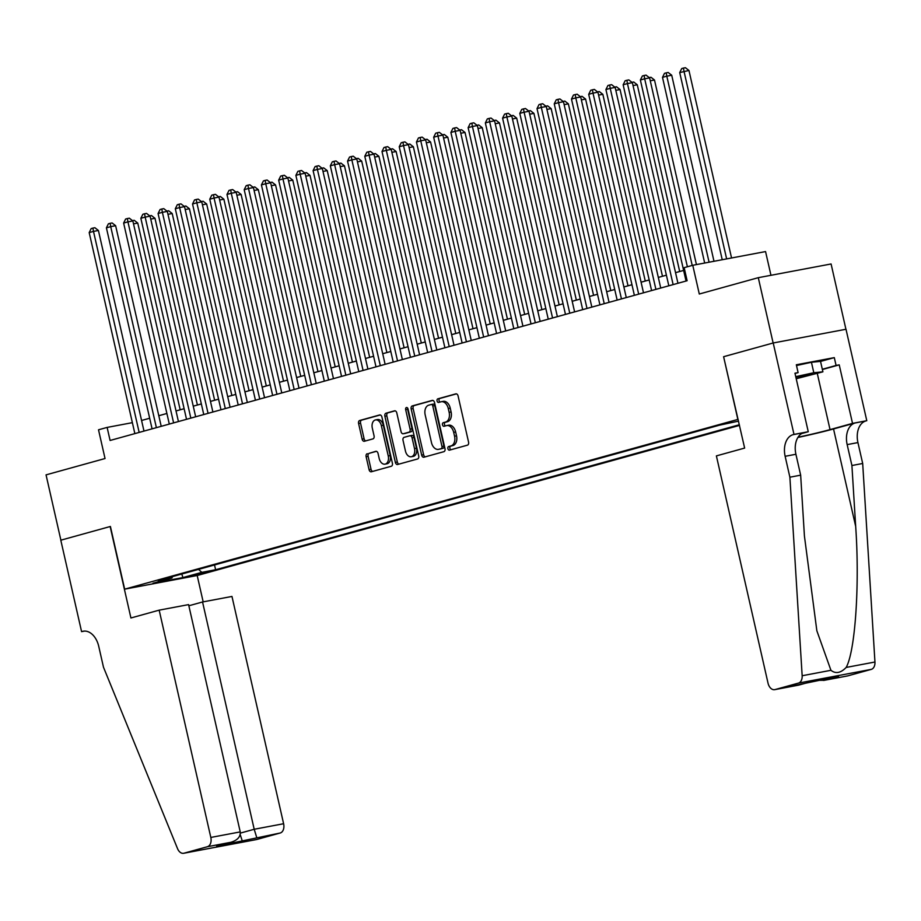 <?xml version="1.0" encoding="UTF-8"?>
<svg xmlns="http://www.w3.org/2000/svg" width="921" height="921" viewBox="0 0 921 921"><rect width="100%" height="100%" fill="white"/><g stroke="black" fill="none" stroke-linecap="round" stroke-linejoin="round"><path stroke-width="1.38" d="M447.905 448.665A1.842 1.22 -100.7 0 0 449.436 450.15A1.842 1.22 -100.7 0 0 449.506 450.127L467.465 445.154A2.636 1.75 -100.7 0 0 468.57 442.126L458.082 395.961A2.636 1.75 -100.7 0 0 455.907 393.843A2.636 1.75 -100.7 0 0 455.814 393.866L437.843 398.839A1.842 1.22 -100.7 0 0 437.072 400.969A1.842 1.22 -100.7 0 0 438.592 402.454A1.842 1.22 -100.7 0 0 438.661 402.431L440.986 401.786A8.427 5.607 -100.7 0 1 441.297 401.717A8.427 5.607 -100.7 0 1 448.262 408.498L449.137 412.343A8.427 5.607 -100.7 0 1 445.591 422.048L443.266 422.693A1.842 1.22 -100.7 0 0 442.494 424.811A1.842 1.22 -100.7 0 0 444.014 426.296A1.842 1.22 -100.7 0 0 444.083 426.285L446.409 425.64A8.427 5.607 -100.7 0 1 446.708 425.571A8.427 5.607 -100.7 0 1 453.685 432.352L454.56 436.197A8.427 5.607 -100.7 0 1 451.014 445.902L448.688 446.535A1.842 1.22 -100.7 0 0 447.905 448.665M448.377 425.272A8.427 5.607 -100.7 0 1 448.677 425.191A8.427 5.607 -100.7 0 1 455.653 431.972L456.528 435.817A8.427 5.607 -100.7 0 1 452.982 445.522L450.657 446.167A1.842 1.22 -100.7 0 0 449.874 448.297A1.842 1.22 -100.7 0 0 450.933 449.736M456.448 393.866L439.812 398.471A1.842 1.22 -100.7 0 0 439.041 400.6A1.842 1.22 -100.7 0 0 440.1 402.04M442.955 401.418A8.427 5.607 -100.7 0 1 443.266 401.349A8.427 5.607 -100.7 0 1 450.231 408.13L451.106 411.975A8.427 5.607 -100.7 0 1 447.56 421.68L445.234 422.325A1.842 1.22 -100.7 0 0 444.463 424.443A1.842 1.22 -100.7 0 0 445.522 425.882M206.316 572.563L191.649 575.648L206.316 572.563M367.237 453.685A2.636 1.75 -100.7 0 0 366.132 456.724L369.079 469.675A2.636 1.75 -100.7 0 0 371.255 471.794A2.636 1.75 -100.7 0 0 371.347 471.771L391.298 466.245A2.636 1.75 -100.7 0 0 392.404 463.205L381.916 417.052A2.636 1.75 -100.7 0 0 379.74 414.934A2.636 1.75 -100.7 0 0 379.648 414.957L359.697 420.483A2.636 1.75 -100.7 0 0 358.591 423.51L362.137 439.156A2.636 1.75 -100.7 0 0 364.313 441.274A2.636 1.75 -100.7 0 0 364.417 441.251L372.947 438.891A2.636 1.75 -100.7 0 0 374.064 435.852L372.303 428.092A7.046 4.686 -100.7 0 1 375.515 419.93A7.046 4.686 -100.7 0 1 381.34 425.594L388.248 455.976A7.046 4.686 -100.7 0 1 385.024 464.149A7.046 4.686 -100.7 0 1 379.199 458.485L378.047 453.42A2.636 1.75 -100.7 0 0 375.872 451.302A2.636 1.75 -100.7 0 0 375.78 451.325L369.206 453.316A2.636 1.75 -100.7 0 0 368.101 456.344L371.036 469.296A2.636 1.75 -100.7 0 0 372.683 471.391M737.859 419.412L723.607 356.715L773.133 343.003L758.294 277.682L699.292 294.018L692.765 265.283L684.153 267.666L687.124 280.732L110.094 440.468L107.124 427.413L98.512 429.796L105.04 458.531L46.05 474.868L60.89 540.178L110.405 526.467L124.657 589.164L738.112 419.354M421.657 455.112A2.636 1.75 -100.7 0 0 423.833 457.23A2.636 1.75 -100.7 0 0 423.925 457.207L443.876 451.681A2.636 1.75 -100.7 0 0 444.993 448.654L434.505 402.5A2.636 1.75 -100.7 0 0 432.317 400.382A2.636 1.75 -100.7 0 0 432.225 400.405L412.274 405.919A2.636 1.75 -100.7 0 0 411.169 408.959L421.657 455.112L423.625 454.744A2.636 1.75 -100.7 0 0 425.26 456.839M417.593 458.969L397.642 464.483A2.636 1.75 -100.7 0 1 397.538 464.506A2.636 1.75 -100.7 0 1 395.362 462.388L384.874 416.234A2.636 1.75 -100.7 0 1 385.991 413.207L394.522 410.835A2.636 1.75 -100.7 0 1 394.614 410.812A2.636 1.75 -100.7 0 1 396.801 412.93L401.049 431.65A2.636 1.75 -100.7 0 0 403.225 433.768A2.636 1.75 -100.7 0 0 403.329 433.745L408.982 432.179A2.636 1.75 -100.7 0 0 410.098 429.151L405.666 409.661A1.842 1.22 -100.7 0 1 406.506 407.519A1.842 1.22 -100.7 0 1 408.038 409.005L418.698 455.93A2.636 1.75 -100.7 0 1 417.593 458.969M758.294 277.682L831.087 263.97L845.927 329.281M739.494 425.398L197.451 575.452L124.657 589.164M214.524 564.964L215.618 569.742L739.344 424.754M215.618 569.742L201.837 572.344L182.899 577.582L152.99 583.223L171.939 577.974L158.17 580.564L719.692 425.122L738.515 421.127M770.958 275.298L765.558 251.571L692.765 265.283M132.359 422.658L107.124 427.413M683.635 270.417L675.542 272.662M666.413 275.183L658.319 277.428M649.19 279.961L641.097 282.194M631.967 284.727L623.874 286.961M614.733 289.493L606.64 291.738M597.51 294.26L589.417 296.504M580.288 299.026L572.194 301.271M563.065 303.803L554.972 306.037M545.842 308.57L537.749 310.803M528.619 313.336L520.526 315.581M511.385 318.102L503.292 320.347M494.163 322.868L486.069 325.113M476.94 327.646L468.847 329.879M459.717 332.412L451.624 334.645M442.494 337.178L434.401 339.423M425.26 341.944L417.178 344.189M408.038 346.71L399.944 348.955M390.815 351.488L382.722 353.722M373.592 356.254L365.499 358.488M356.369 361.02L348.276 363.265M339.147 365.787L331.053 368.032M321.913 370.553L313.819 372.798M304.69 375.331L296.597 377.564M287.467 380.097L279.374 382.33M270.244 384.863L262.151 387.108M253.022 389.629L244.928 391.874M235.799 394.395L227.706 396.64M218.565 399.173L210.472 401.406M201.342 403.939L193.249 406.173M184.119 408.705L176.026 410.95M166.897 413.471L158.803 415.716M149.674 418.238L141.581 420.483M171.939 577.974L172.584 576.581M198.487 569.408L201.837 572.344M182.899 577.582L181.794 574.025M723.607 356.715L744.64 448.078L716.388 455.895L768.033 683.186A8.047 5.353 -100.7 0 0 774.688 689.656A8.047 5.353 -100.7 0 0 774.975 689.587L798.495 683.083A8.047 5.353 -100.7 0 0 802.156 675.738L789.884 477.205L785.141 456.298A18.765 12.491 79.3 0 1 793.039 434.677L793.994 434.413L773.214 342.98L846.008 329.258L866.788 420.701L852.524 423.384L839.227 364.866L822.384 369.528M432.858 400.393L414.243 405.551A2.636 1.75 -100.7 0 0 413.138 408.59L423.625 454.744M441.205 448.608A1.842 1.22 -100.7 0 0 441.976 446.489L432.778 405.977A1.842 1.22 -100.7 0 0 431.247 404.492A1.842 1.22 -100.7 0 0 431.178 404.503L428.726 405.182A8.427 5.607 -100.7 0 0 425.18 414.887L431.477 442.587A8.427 5.607 -100.7 0 0 438.442 449.356A8.427 5.607 -100.7 0 0 438.753 449.287L443.174 448.239A1.842 1.22 -100.7 0 0 443.945 446.121L441.976 446.489M431.316 404.48L433.146 404.135A1.842 1.22 -100.7 0 1 433.215 404.123A1.842 1.22 -100.7 0 1 434.747 405.597L443.945 446.121M440.1 449.034A8.427 5.607 -100.7 0 0 440.411 448.988A8.427 5.607 -100.7 0 0 440.722 448.918L438.753 449.287M443.174 448.239L440.722 448.918M395.155 410.835L387.948 412.827A2.636 1.75 -100.7 0 0 386.843 415.866L397.331 462.02A2.636 1.75 -100.7 0 0 398.977 464.115M405.102 433.411A2.636 1.75 -100.7 0 0 405.194 433.4A2.636 1.75 -100.7 0 0 405.286 433.377L410.95 431.811A2.636 1.75 -100.7 0 0 412.067 428.783L407.635 409.292L405.666 409.661M407.635 408.107A1.842 1.22 -100.7 0 0 407.635 409.292M405.459 451.083A7.046 4.686 -100.7 0 0 411.284 456.747A7.046 4.686 -100.7 0 0 414.508 448.573L412.078 437.866A2.636 1.75 -100.7 0 0 409.903 435.748A2.636 1.75 -100.7 0 0 409.799 435.771L404.135 437.337A2.636 1.75 -100.7 0 0 403.03 440.376L405.459 451.083M411.284 456.747L413.253 456.379A7.046 4.686 -100.7 0 0 416.476 448.205L414.508 448.573M409.995 435.737L411.768 435.403A2.636 1.75 -100.7 0 1 411.871 435.38A2.636 1.75 -100.7 0 1 414.047 437.498L416.476 448.205M376.413 451.325L369.206 453.316M385.024 464.149L386.993 463.781A7.046 4.686 -100.7 0 0 390.216 455.607L388.248 455.976M375.515 419.93L377.483 419.55A7.046 4.686 -100.7 0 1 383.309 425.226L390.216 455.607M380.281 414.957L361.665 420.114A2.636 1.75 -100.7 0 0 360.548 423.142L364.106 438.787A2.636 1.75 -100.7 0 0 365.752 440.883M731.55 257.972L688.954 70.468L679.721 72.586L722.237 259.734M726.634 258.905L684.027 71.401L683.44 68.085L685.408 67.717L688.954 70.468M679.721 72.586L681.724 68.557L683.44 68.085M692.212 265.432L649.604 77.882L644.677 78.815L687.388 266.768M640.371 80L642.374 75.971L644.09 75.499L644.677 78.815L640.371 80L686.041 281.032M644.09 75.499L646.058 75.131L649.604 77.882M796.135 378.404A17.43 0.725 167.2 0 0 800.683 377.334A17.43 0.725 167.2 0 0 812.149 373.972A17.43 0.725 167.2 0 0 795.813 376.988M796.492 365.533L811.436 362.275L820.53 361.377L822.902 371.831L796.216 378.738M795.744 376.666L813.807 372.729L822.902 371.831M811.436 362.275L813.807 372.729M789.884 477.205L800.66 475.167L804.424 536.045L816.858 630.804L830.938 670.304C835.669 674.011 840.746 673.055 846.169 667.437C855.298 651.078 859.788 584.478 855.678 526.386L851.913 465.519L847.159 444.613A18.765 12.491 79.3 0 1 855.068 422.992L866.788 420.701M851.913 465.519L862.689 463.482L857.935 442.587A18.765 12.491 79.3 0 1 865.844 420.966M793.039 434.677L803.814 432.651A18.765 12.491 79.3 0 0 795.917 454.272L800.66 475.167M774.975 689.587L838.559 676.348L824.26 680.308L847.781 675.876L871.289 669.371L798.495 683.083M846.169 667.437L874.95 662.015L862.689 463.482M793.994 434.413L808.258 431.73L794.961 373.201L798.104 372.614L795.019 373.466M820.542 361.435L834.299 357.624L796.331 364.774L798.104 372.614M834.299 357.624L836.084 365.464L839.227 364.866M773.214 342.98L723.871 356.634M798.035 437.233A30.163 1.255 167.2 0 0 830.04 429.612L852.524 423.384M808.258 431.73L801.742 433.526M797.874 437.475A34.929 1.451 167.2 0 0 833.54 428.956L855.068 422.992M874.95 662.015A8.047 5.353 79.3 0 1 871.289 669.371M847.781 675.876A8.047 5.353 79.3 0 1 847.481 675.945A8.047 5.353 79.3 0 1 847.193 675.991M822.315 369.263L836.084 365.464M774.688 689.656L798.565 685.143M812.783 681.206L798.53 685.166M838.559 676.348L837.316 676.578M824.26 680.308L817.514 680.331M159.172 610.151L210.817 837.442L240.231 831.905L188.586 604.613L159.172 610.151L130.92 617.979L110.152 526.536L60.798 540.201L81.578 631.633L84.559 631.081M188.851 605.776L202.551 601.977L231.965 596.44L283.61 823.731A8.047 5.353 79.3 0 1 280.226 832.998L256.706 839.503A8.047 5.353 79.3 0 1 256.418 839.572L183.624 853.283A8.047 5.353 -100.7 0 1 177.546 848.644L103.486 667.23L98.731 646.323A18.765 12.491 -100.7 0 0 83.201 631.219A18.765 12.491 -100.7 0 0 82.522 631.38L81.578 631.633M280.226 832.998L216.642 846.238L230.941 842.278L207.421 846.71L183.912 853.226L256.706 839.503M197.186 575.498L203.173 601.862M202.551 601.977L254.196 829.268L283.61 823.731M207.421 846.71A8.047 5.353 -100.7 0 0 210.817 837.442M256.706 837.431L254.196 829.268L240.369 833.102M242.419 841.38L240.208 834.564M216.642 846.238L218.012 845.858M240.231 831.905C240.6 836.786 237.503 840.251 230.941 842.278L217.333 846.065M713.994 261.288L671.72 75.246L666.804 76.167L662.498 77.364L704.68 263.038M709.078 262.209L666.804 76.167L666.217 72.851L668.186 72.483L671.72 75.246M662.498 77.364L664.49 73.323L666.217 72.851M696.437 264.592L654.497 80.012L650.261 80.806M649.201 77.583L650.963 77.249L654.497 80.012M679.698 271.511L637.274 84.778L633.038 85.572M631.979 82.349L633.74 82.015L637.274 84.778M662.475 276.277L620.052 89.544L615.815 90.339M614.756 87.115L616.506 86.781L620.052 89.544M677.948 283.265L632.37 82.66L627.454 83.581L673.124 284.601M623.149 84.778L625.152 80.737L626.867 80.265L627.454 83.581L623.149 84.778L668.819 285.798M626.867 80.265L628.836 79.897L632.37 82.66M660.725 288.031L615.147 87.426L610.232 88.347L655.902 289.367M605.926 89.544L607.918 85.515L609.644 85.031L610.232 88.347L605.926 89.544L651.596 290.564M609.644 85.031L611.613 84.663L615.147 87.426M643.503 292.809L597.925 92.192L593.009 93.113L638.679 294.144M588.703 94.31L590.695 90.281L592.422 89.798L593.009 93.113L588.703 94.31L634.373 295.33M592.422 89.798L594.39 89.429L597.925 92.192M626.28 297.575L580.702 96.958L575.786 97.891L621.456 298.911M571.481 99.077L573.472 95.047L575.199 94.575L575.786 97.891L571.481 99.077L617.151 300.096M575.199 94.575L577.168 94.195L580.702 96.958M645.253 281.043L602.829 94.31L598.592 95.116M597.533 91.881L599.283 91.559L602.829 94.31M609.057 302.341L563.479 101.724L558.563 102.657L604.234 303.677M554.246 103.843L556.249 99.813L557.965 99.341L558.563 102.657L554.246 103.843L599.928 304.874M557.965 99.341L559.933 98.973L563.479 101.724M628.03 285.809L585.595 99.088L581.37 99.882M580.311 96.647L582.06 96.325L585.595 99.088M591.835 307.107L546.257 106.502L541.329 107.423L586.999 308.443M537.024 108.62L539.027 104.58L540.742 104.108L541.329 107.423L537.024 108.62L582.694 309.64M540.742 104.108L542.711 103.739L546.257 106.502M610.796 290.587L568.372 103.854L564.136 104.649M563.088 101.425L564.838 101.091L568.372 103.854M574.6 311.874L529.022 111.268L524.107 112.189L569.777 313.209M519.801 113.387L521.793 109.357L523.519 108.874L524.107 112.189L519.801 113.387L565.471 314.406M523.519 108.874L525.488 108.505L529.022 111.268M593.573 295.353L551.149 108.62L546.913 109.415M545.854 106.191L547.615 105.857L551.149 108.62M557.378 316.651L511.8 116.034L506.884 116.955L552.554 317.987M502.578 118.153L504.57 114.123L506.297 113.64L506.884 116.955L502.578 118.153L548.248 319.173M506.297 113.64L508.265 113.271L511.8 116.034M576.35 300.119L533.927 113.387L529.69 114.181M528.631 110.957L530.392 110.624L533.927 113.387M540.155 321.417L494.577 120.801L489.661 121.733L535.331 322.753M485.355 122.919L487.347 118.89L489.074 118.418L489.661 121.733L485.355 122.919L531.026 323.939M489.074 118.418L491.043 118.038L494.577 120.801M559.128 304.886L516.704 118.153L512.467 118.959M511.408 115.724L513.158 115.401L516.704 118.153M522.932 326.184L477.354 125.567L472.438 126.499L518.109 327.519M468.133 127.685L470.124 123.656L471.851 123.184L472.438 126.499L468.133 127.685L513.803 328.716M471.851 123.184L473.808 122.815L477.354 125.567M541.905 309.652L499.481 122.93L495.245 123.725M494.186 120.49L495.935 120.167L499.481 122.93M505.71 330.95L460.132 130.345L455.204 131.266L500.886 332.285M450.899 132.463L452.902 128.422L454.617 127.95L455.204 131.266L450.899 132.463L496.58 333.483M454.617 127.95L456.586 127.582L460.132 130.345M524.682 314.429L482.247 127.697L478.022 128.491M476.963 125.268L478.713 124.934L482.247 127.697M488.487 335.716L442.909 135.111L437.982 136.032L483.652 337.051M433.676 137.229L435.679 133.2L437.394 132.716L437.982 136.032L433.676 137.229L479.346 338.249M437.394 132.716L439.363 132.348L442.909 135.111M507.448 319.196L465.024 132.463L460.788 133.257M459.74 130.034L461.49 129.7L465.024 132.463M471.253 340.494L425.675 139.877L420.759 140.798L466.429 341.829M416.453 141.995L418.445 137.966L420.172 137.482L420.759 140.798L416.453 141.995L462.123 343.015M420.172 137.482L422.14 137.114L425.675 139.877M490.225 323.962L447.802 137.229L443.565 138.023M442.506 134.8L444.267 134.466L447.802 137.229M454.03 345.26L408.452 144.643L403.536 145.576L449.206 346.595M399.23 146.761L401.222 142.732L402.949 142.26L403.536 145.576L399.23 146.761L444.901 347.781M402.949 142.26L404.918 141.88L408.452 144.643M473.003 328.728L430.579 141.995L426.342 142.801M425.283 139.566L427.045 139.244L430.579 141.995M436.807 350.026L391.229 149.409L386.313 150.342L431.984 351.362M382.008 151.528L383.999 147.498L385.726 147.026L386.313 150.342L382.008 151.528L427.678 352.559M385.726 147.026L387.695 146.658L391.229 149.409M455.78 333.494L413.356 146.773L409.12 147.567M408.061 144.332L409.81 144.01L413.356 146.773M419.585 354.792L374.007 154.187L369.091 155.108L414.761 356.128M364.785 156.305L366.777 152.264L368.504 151.792L369.091 155.108L364.785 156.305L410.455 357.325M368.504 151.792L370.461 151.424L374.007 154.187M438.557 338.272L396.134 151.539L391.897 152.333M390.838 149.11L392.588 148.776L396.134 151.539M402.362 359.558L356.784 158.953L351.857 159.874L397.527 360.894M347.551 161.071L349.554 157.042L351.269 156.558L351.857 159.874L347.551 161.071L393.221 362.091M351.269 156.558L353.238 156.19L356.784 158.953M421.323 343.038L378.899 156.305L374.663 157.1M373.615 153.876L375.365 153.542L378.899 156.305M385.128 364.336L339.55 163.719L334.634 164.64L380.304 365.672M330.328 165.838L332.331 161.808L334.047 161.325L334.634 164.64L330.328 165.838L375.998 366.857M334.047 161.325L336.015 160.956L339.55 163.719M404.1 347.804L361.677 161.071L357.44 161.866M356.381 158.642L358.142 158.308L361.677 161.071M367.905 369.102L322.327 168.485L317.411 169.418L363.081 370.438M313.105 170.604L315.097 166.574L316.824 166.102L317.411 169.418L313.105 170.604L358.776 371.624M316.824 166.102L318.793 165.722L322.327 168.485M386.878 352.57L344.454 165.838L340.217 166.643M339.158 163.408L340.92 163.086L344.454 165.838M350.682 373.868L305.104 173.252L300.188 174.184L345.859 375.204M295.883 175.37L297.874 171.341L299.601 170.869L300.188 174.184L295.883 175.37L341.553 376.401M299.601 170.869L301.57 170.5L305.104 173.252M369.655 357.336L327.231 170.615L322.995 171.41M321.936 168.175L323.685 167.852L327.231 170.615M333.46 378.635L287.882 178.029L282.966 178.95L328.636 379.97M278.66 180.148L280.652 176.107L282.379 175.635L282.966 178.95L278.66 180.148L324.33 381.167M282.379 175.635L284.347 175.266L287.882 178.029M352.432 362.114L310.009 175.381L305.772 176.176M304.713 172.952L306.463 172.618L310.009 175.381M316.237 383.401L270.659 182.795L265.743 183.716L311.413 384.736M261.426 184.914L263.429 180.884L265.144 180.401L265.743 183.716L261.426 184.914L307.107 385.934M265.144 180.401L267.113 180.032L270.659 182.795M335.209 366.88L292.786 180.148L288.549 180.942M287.49 177.718L289.24 177.385L292.786 180.148M299.014 388.178L253.436 187.562L248.509 188.483L294.179 389.514M244.203 189.68L246.206 185.651L247.922 185.167L248.509 188.483L244.203 189.68L289.873 390.7M247.922 185.167L249.89 184.799L253.436 187.562M317.975 371.647L275.552 184.914L271.315 185.708M270.267 182.485L272.017 182.151L275.552 184.914M281.78 392.945L236.202 192.328L231.286 193.26L276.956 394.28M226.98 194.446L228.984 190.417L230.699 189.945L231.286 193.26L226.98 194.446L272.651 395.466M230.699 189.945L232.668 189.565L236.202 192.328M300.753 376.413L258.329 189.68L254.092 190.486M253.033 187.251L254.795 186.928L258.329 189.68M264.557 397.711L218.979 197.094L214.063 198.027L259.734 399.046M209.758 199.212L211.749 195.183L213.476 194.711L214.063 198.027L209.758 199.212L255.428 400.232M213.476 194.711L215.445 194.343L218.979 197.094M283.53 381.179L241.106 194.458L236.87 195.252M235.811 192.017L237.572 191.695L241.106 194.458M247.335 402.477L201.757 201.86L196.841 202.793L242.511 403.812M192.535 203.99L194.527 199.949L196.254 199.477L196.841 202.793L192.535 203.99L238.205 405.01M196.254 199.477L198.222 199.109L201.757 201.86M266.307 385.957L223.884 199.224L219.647 200.018M218.588 196.795L220.338 196.461L223.884 199.224M230.112 407.243L184.534 206.638L179.618 207.559L225.288 408.579M175.312 208.756L177.304 204.727L179.031 204.243L179.618 207.559L175.312 208.756L220.982 409.776M179.031 204.243L180.988 203.875L184.534 206.638M249.084 390.723L206.661 203.99L202.424 204.784M201.365 201.561L203.115 201.227L206.661 203.99M212.889 412.021L167.311 211.404L162.384 212.325L208.065 413.356M158.078 213.522L160.081 209.493L161.797 209.009L162.384 212.325L158.078 213.522L203.76 414.542M161.797 209.009L163.765 208.641L167.311 211.404M231.862 395.489L189.427 208.756L185.202 209.551M184.142 206.327L185.892 205.993L189.427 208.756M195.666 416.787L150.088 216.17L145.161 217.103L190.831 418.122M140.855 218.289L142.859 214.259L144.574 213.776L145.161 217.103L140.855 218.289L186.526 419.308M144.574 213.776L146.543 213.407L150.088 216.17M214.628 400.255L172.204 213.522L167.967 214.328M166.92 211.093L168.67 210.771L172.204 213.522M178.432 421.553L132.854 220.936L127.938 221.869L173.609 422.889M123.633 223.055L125.624 219.025L127.351 218.553L127.938 221.869L123.633 223.055L169.303 424.074M127.351 218.553L129.32 218.173L132.854 220.936M197.405 405.021L154.981 218.3L150.745 219.094M149.686 215.859L151.447 215.537L154.981 218.3M161.21 426.319L115.632 225.703L110.716 226.635L156.386 427.655M106.41 227.832L108.402 223.791L110.129 223.319L110.716 226.635L106.41 227.832L152.08 428.852M110.129 223.319L112.097 222.951L115.632 225.703M180.182 409.799L137.759 223.066L133.522 223.861M132.463 220.637L134.224 220.303L137.759 223.066M143.987 431.086L98.409 230.48L93.493 231.401L139.163 432.421M89.187 232.599L91.179 228.569L92.906 228.086L93.493 231.401L89.187 232.599L134.857 433.618M92.906 228.086L94.875 227.717L98.409 230.48M452.982 445.522L451.014 445.902M456.528 435.817L454.56 436.197M455.653 431.972L453.685 432.352M445.234 422.325L443.266 422.693M447.56 421.68L445.591 422.048M451.106 411.975L449.137 412.343M450.231 408.13L448.262 408.498M439.812 398.471L437.843 398.839M450.657 446.167L448.688 446.535M413.138 408.59L411.169 408.959M414.243 405.551L412.274 405.919M434.747 405.597L432.778 405.977M397.331 462.02L395.362 462.388M386.843 415.866L384.874 416.234M387.948 412.827L385.991 413.207M405.286 433.377L403.329 433.745M410.95 431.811L408.982 432.179M412.067 428.783L410.098 429.151M414.047 437.498L412.078 437.866M383.309 425.226L381.34 425.594M364.106 438.787L362.137 439.156M360.548 423.142L358.591 423.51M361.665 420.114L359.697 420.483M371.036 469.296L369.079 469.675M368.101 456.344L366.132 456.724M847.159 444.613L857.935 442.587M795.917 454.272L785.141 456.298M802.156 675.738L830.938 670.304M855.678 526.386L833.54 428.956M817.272 373.385L830.04 429.612M83.892 631.115L82.522 631.38M448.677 425.191L446.708 425.571M443.266 401.349L441.297 401.717M433.215 404.123L431.247 404.492M440.411 448.988L438.442 449.356M405.194 433.4L403.225 433.768M411.871 435.38L409.903 435.748M837.937 676.475L812.829 681.206M823.639 680.435L847.481 675.945"/></g></svg>
